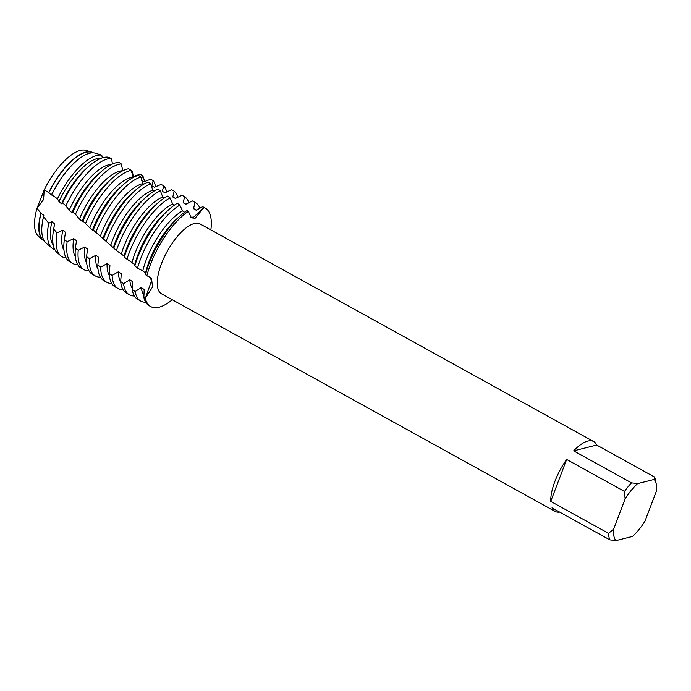 <?xml version="1.0" encoding="UTF-8"?>
<svg xmlns="http://www.w3.org/2000/svg" width="691" height="691" viewBox="0 0 691 691"><rect width="100%" height="100%" fill="white"/><g stroke="black" fill="none" stroke-linecap="round" stroke-linejoin="round"><path stroke-width="1.04" d="M40.968 237.756A49.268 19.253 -61.1 0 1 37.029 208.164L43.559 199.569L44.224 189.818L43.559 199.578L37.029 208.164L44.224 189.818A49.268 19.253 -61.1 0 1 80.294 150.439A49.268 19.253 -61.1 0 1 87.316 150.897M559.641 512.1A39.897 15.591 -61.1 0 1 555.054 511.383A39.897 15.591 -61.1 0 1 552.005 507.876L609.859 539.861A39.897 15.591 -61.1 0 1 608.581 533.374L550.727 501.39A39.897 15.591 -61.1 0 1 566.655 459.463L624.509 491.448A39.897 15.591 -61.1 0 1 631.514 482.862L573.66 450.877A39.897 15.591 -61.1 0 1 587.799 441.083A39.897 15.591 -61.1 0 1 593.664 441.549A39.897 15.591 -61.1 0 1 596.704 445.056L654.558 477.04A39.897 15.591 -61.1 0 1 655.474 480.038L656.269 484.141A36.347 14.2 -61.1 0 1 656.45 491.007L645.005 521.126A36.347 14.2 -61.1 0 1 632.515 536.441L615.957 540.621A36.347 14.2 -61.1 0 1 613.677 529.047L608.581 533.374M555.054 511.383L161.556 293.822A39.897 15.591 -61.1 0 1 164.052 257.57A39.897 15.591 -61.1 0 1 194.301 223.53A39.897 15.591 -61.1 0 1 200.165 223.988L593.664 441.549M141.214 180.472L143.918 181.819L150.534 179.271L153.221 180.567L151.813 185.836L154.49 187.218L161.089 184.437L163.758 185.775L162.325 191.338L164.985 192.754L171.558 189.766L174.21 191.139L172.785 196.987L175.428 198.438L181.966 195.259L184.601 196.685L183.201 202.774L185.836 204.268L192.323 200.917L194.948 202.377L193.566 208.699L196.192 210.219L202.644 206.721L203.949 207.473L193.696 217.138L190.535 217.138L193.696 217.138L203.949 207.473L195.164 218.226L191.312 217.82L188.367 211.411L187.114 210.496A56.299 22 118.9 0 0 180.843 215.298A56.299 22 118.9 0 0 149.092 263.452A56.299 22 118.9 0 0 145.499 274.621L146.863 275.709A56.299 22 -61.1 0 1 188.367 211.411A56.299 22 -61.1 0 0 146.863 275.709L151.398 278.032L152.599 286.929L145.326 298.296L151.355 281.401L150.5 277.195L151.355 281.401L145.326 298.296L143.849 297.329A56.299 22 118.9 0 0 149.291 305.785L150.733 306.579A56.299 22 -61.1 0 1 145.326 298.296A56.299 22 -61.1 0 0 159.008 307.236A56.299 22 -61.1 0 1 150.733 306.579M172.249 299.739A56.299 22 -61.1 0 1 159.008 307.236A56.299 22 -61.1 0 0 172.249 299.739M203.949 207.473A56.299 22 -61.1 0 1 210.859 229.904A56.299 22 -61.1 0 0 205.21 208.043A56.299 22 -61.1 0 0 203.949 207.473M654.558 477.04L654.17 479.433A36.347 14.2 -61.1 0 1 656.269 484.141M654.17 479.433L637.612 483.622L631.514 482.862M624.509 491.448L625.122 498.928A36.347 14.2 -61.1 0 1 637.612 483.622M625.122 498.928L613.677 529.047M573.66 450.877L596.704 445.056M550.727 501.39L566.655 459.463M609.859 539.861L615.957 540.621M91.609 152.046A50.512 19.737 -61.1 0 0 85.736 152.106A50.512 19.737 -61.1 0 0 48.707 192.59L44.224 189.818A49.268 19.253 -61.1 0 1 80.294 150.439A49.268 19.253 -61.1 0 1 86.021 150.379L91.609 152.046A50.512 19.737 -61.1 0 1 92.093 152.21L92.758 152.832M44.544 241.254A50.512 19.737 -61.1 0 1 42.902 240.148A50.512 19.737 -61.1 0 1 40.838 213.269L37.029 208.164A49.268 19.253 -61.1 0 0 38.515 236.305L42.902 240.148M137.526 268.151A56.299 22 -61.1 0 1 140.627 258.771A56.299 22 -61.1 0 1 179.798 205.097L177.311 203.275A56.299 22 118.9 0 0 169.502 209.028A56.299 22 118.9 0 0 137.759 257.182A56.299 22 118.9 0 0 134.823 265.931L137.526 268.151L142.804 270.915A50.288 19.65 -61.1 0 1 146.354 259.574A50.288 19.65 -61.1 0 1 182.605 210.902L179.798 205.097M142.804 270.915L145.551 273.049A50.288 19.65 -61.1 0 1 149.23 261.172A50.288 19.65 -61.1 0 1 177.587 218.149L180.843 215.298M145.551 273.049L145.499 274.621M145.732 302.243A56.299 22 -61.1 0 1 140.834 301.103A56.299 22 -61.1 0 1 135.168 291.55L132.223 289.555A56.299 22 118.9 0 0 137.958 299.514L140.834 301.103M133.38 177.406L131.143 170.383L128.647 168.725A56.299 22 118.9 0 0 127.472 168.975A56.299 22 118.9 0 0 112.814 177.682A56.299 22 118.9 0 0 83.006 221.042L89.821 227.823L92.456 230.043L93.043 229.783L116.434 250.488L124.147 256.111L124.25 257.138L134.745 264.618A50.288 19.65 -61.1 0 1 137.889 254.901A50.288 19.65 -61.1 0 1 166.255 211.878L169.502 209.028M134.745 264.618L134.823 265.931M132.024 262.476A50.288 19.65 -61.1 0 1 135.013 253.312A50.288 19.65 -61.1 0 1 172.638 203.931L170.055 197.911L167.593 196.106A56.299 22 118.9 0 0 158.17 202.757A56.299 22 118.9 0 0 126.418 250.919A56.299 22 118.9 0 0 124.25 257.138M126.919 259.375A56.299 22 -61.1 0 1 129.295 252.509A56.299 22 -61.1 0 1 170.055 197.911M134.391 295.973A56.299 22 -61.1 0 1 129.493 294.841A56.299 22 -61.1 0 1 123.585 283.621L120.666 281.574A56.299 22 118.9 0 0 126.617 293.252L129.493 294.841M124.026 256.119A50.288 19.65 -61.1 0 1 126.548 248.63A50.288 19.65 -61.1 0 1 154.914 205.607L158.17 202.757M121.322 253.951A50.288 19.65 -61.1 0 1 123.68 247.041A50.288 19.65 -61.1 0 1 162.739 197.03L160.372 190.82L157.919 189.04A56.299 22 118.9 0 0 146.829 196.486A56.299 22 118.9 0 0 115.077 244.649A56.299 22 118.9 0 0 113.79 248.207M116.434 250.488A56.299 22 -61.1 0 1 117.954 246.238A56.299 22 -61.1 0 1 160.372 190.82M123.05 289.702A56.299 22 -61.1 0 1 118.152 288.57A56.299 22 -61.1 0 1 112.097 275.484L109.195 273.386A56.299 22 118.9 0 0 115.276 286.981L118.152 288.57M113.41 247.516A50.288 19.65 -61.1 0 1 115.216 242.36A50.288 19.65 -61.1 0 1 143.573 199.345L146.829 196.486M110.733 245.314A50.288 19.65 -61.1 0 1 112.339 240.77A50.288 19.65 -61.1 0 1 152.849 190.241L150.698 183.849L148.228 182.104A56.299 22 118.9 0 0 135.488 190.224A56.299 22 118.9 0 0 103.745 238.378A56.299 22 118.9 0 0 103.443 239.172M106.051 241.479A56.299 22 -61.1 0 1 106.613 239.967A56.299 22 -61.1 0 1 150.69 183.849M111.717 283.431A56.299 22 -61.1 0 1 106.82 282.299A56.299 22 -61.1 0 1 100.705 267.175L97.828 265.05A56.299 22 118.9 0 0 103.944 280.71L106.82 282.299M102.89 238.801A50.288 19.65 -61.1 0 1 103.875 236.097A50.288 19.65 -61.1 0 1 132.24 193.074L135.488 190.224M100.238 236.581A50.288 19.65 -61.1 0 1 100.998 234.499A50.288 19.65 -61.1 0 1 142.925 183.599L140.964 177.034L138.476 175.333M100.376 277.169A56.299 22 -61.1 0 1 95.479 276.029A56.299 22 -61.1 0 1 89.415 258.754L86.565 256.611A56.299 22 118.9 0 0 92.603 274.439L95.479 276.029M92.456 230.043A50.288 19.65 -61.1 0 1 92.534 229.827A50.288 19.65 -61.1 0 1 120.899 186.803L124.155 183.953A56.299 22 118.9 0 0 93.19 230.094M89.035 270.898A56.299 22 -61.1 0 1 84.138 269.766A56.299 22 -61.1 0 1 78.23 250.28L75.405 248.121A56.299 22 118.9 0 0 81.262 268.177L84.138 269.766M85.58 223.331A56.299 22 -61.1 0 1 130.349 170.565A56.299 22 -61.1 0 1 131.143 170.383M77.703 264.627A56.299 22 -61.1 0 1 72.805 263.496A56.299 22 -61.1 0 1 67.139 241.738L64.349 239.561A56.299 22 118.9 0 0 69.929 261.906L72.805 263.496M116.131 162.713A56.299 22 118.9 0 0 101.473 171.411A56.299 22 118.9 0 0 72.883 212.007L75.44 214.296A56.299 22 -61.1 0 1 119.007 164.303A56.299 22 -61.1 0 1 121.253 163.897L118.722 162.273A56.299 22 118.9 0 0 116.131 162.713M66.077 257.864A55.556 21.706 -61.1 0 1 60.661 255.705A55.556 21.706 -61.1 0 1 56.947 232.876L53.691 229.084A54.554 21.317 118.9 0 0 53.414 230.699A54.554 21.317 118.9 0 0 57.137 252.621L60.661 255.705M103.4 157.539A54.554 21.317 118.9 0 0 89.199 165.97A54.554 21.317 118.9 0 0 62.587 202.947L65.895 205.771A55.556 21.706 -61.1 0 1 107.761 158.878A55.556 21.706 -61.1 0 1 111.398 158.412L107.571 157.099A54.554 21.317 118.9 0 0 103.4 157.539M54.822 249.615A53.034 20.721 -61.1 0 1 51.782 247.922A53.034 20.721 -61.1 0 1 48.785 223.236L43.533 216.732A51.376 20.074 118.9 0 0 42.436 222.174A51.376 20.074 118.9 0 0 45.943 242.817L51.782 247.922M89.51 153.272A51.376 20.074 118.9 0 0 76.14 161.21A51.376 20.074 118.9 0 0 51.747 194.637L57.457 198.835A53.034 20.721 -61.1 0 1 96.749 155.492A53.034 20.721 -61.1 0 1 101.758 155.164L95.41 153.186A51.376 20.074 118.9 0 0 89.51 153.272M185.145 212.673L182.605 210.902M174.391 205.158L172.638 203.931M164.251 198.075L162.739 197.03M154.076 191.07L152.849 190.241M143.797 184.177L142.925 183.599M122.808 170.746L121.253 163.897M112.495 163.992L111.398 158.412M102.294 157.859L101.758 155.164M130.374 169.874L131.851 170.539L131.489 172.189M132.586 176.222L133.251 176.542L139.876 174.227L142.588 175.488L141.551 179.582M143.849 297.329L144.194 289.494L141.275 287.551L135.168 291.55M132.223 289.555L132.707 281.755L129.796 279.751L123.585 283.621M120.666 281.574L121.279 273.791L118.394 271.744L112.097 275.484M109.195 273.386L109.938 265.655L107.079 263.565L100.705 267.175M97.828 265.05L98.701 257.389L95.868 255.29L89.415 258.754M86.565 256.611L87.55 249.08L84.743 246.972L78.23 250.28M75.405 248.121L76.494 240.736L73.695 238.611L67.139 241.738M64.341 239.561L65.515 232.331L62.743 230.189L56.947 232.876M53.691 229.084L54.624 223.849L51.885 221.681L48.785 223.236M43.533 216.732L43.827 215.298L40.838 213.269M48.707 192.59L51.376 195.061L51.747 194.637M57.457 198.835L58.96 201.599L61.542 203.819L62.587 202.947M65.895 205.771L69.178 210.349L71.778 212.56L72.883 212.007M75.44 214.296L79.465 219.082L82.082 221.301L83.006 221.042M48.811 192.849A50.288 19.65 -61.1 0 1 92.153 152.486M51.376 195.061A50.288 19.65 -61.1 0 1 75.552 161.729L76.14 161.21M58.96 201.599A50.288 19.65 -61.1 0 1 101.18 158.239M53.233 244.96A50.288 19.65 -61.1 0 1 51.885 221.681M61.542 203.819A50.288 19.65 -61.1 0 1 86.885 167.999L89.199 165.97M53.414 230.699L53.898 227.667A50.288 19.65 -61.1 0 1 54.624 223.849M69.178 210.349A50.288 19.65 -61.1 0 1 111.476 164.475M63.987 250.358A50.288 19.65 -61.1 0 1 62.743 230.189M71.778 212.56A50.288 19.65 -61.1 0 1 98.226 174.27L101.473 171.411M65.014 235.303L65.239 233.938A50.288 19.65 -61.1 0 1 65.515 232.331M131.851 170.539A56.299 22 -61.1 0 1 133.225 176.533M79.465 219.082A50.288 19.65 -61.1 0 1 122.799 170.746M75.328 256.629A50.288 19.65 -61.1 0 1 73.695 238.611M82.082 221.301A50.288 19.65 -61.1 0 1 109.558 180.532L112.814 177.682M142.588 175.488A56.299 22 -61.1 0 1 144.428 181.673M89.821 227.823A50.288 19.65 -61.1 0 1 132.897 177.103M86.66 262.9A50.288 19.65 -61.1 0 1 84.743 246.972M138.485 175.333A56.299 22 118.9 0 0 124.155 183.953M95.781 232.392A56.299 22 -61.1 0 1 140.964 177.034M153.221 180.567A56.299 22 -61.1 0 1 155.587 186.846M98.001 269.17A50.288 19.65 -61.1 0 1 95.868 255.29M163.758 185.775A56.299 22 -61.1 0 1 166.712 192.081M109.342 275.433A50.288 19.65 -61.1 0 1 107.079 263.565M174.21 191.139A56.299 22 -61.1 0 1 177.812 197.41M120.675 281.703A50.288 19.65 -61.1 0 1 118.394 271.744M184.601 196.685A56.299 22 -61.1 0 1 188.885 202.817M183.201 202.774A50.288 19.65 -61.1 0 1 183.858 203.102L185.914 204.234M132.301 288.415A50.288 19.65 -61.1 0 1 129.796 279.751M205.21 208.043L203.776 207.248A56.299 22 118.9 0 0 202.644 206.721M192.564 201.055A56.299 22 118.9 0 0 192.435 200.977L195.311 202.567A56.299 22 -61.1 0 1 199.941 208.302M193.566 208.699A50.288 19.65 -61.1 0 1 195.199 209.373L196.477 210.081M143.961 295.143A50.288 19.65 -61.1 0 1 141.275 287.551M44.267 240.848A50.288 19.65 -61.1 0 1 41.106 213.122M42.436 222.174L42.557 221.396A50.288 19.65 -61.1 0 1 43.827 215.298"/></g></svg>
